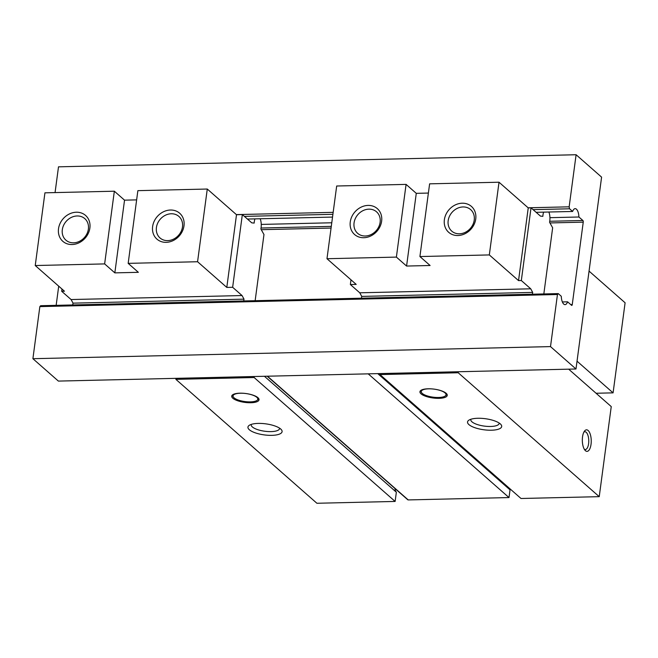 <?xml version="1.0" encoding="UTF-8"?>
<svg xmlns="http://www.w3.org/2000/svg" width="658" height="658" viewBox="0 0 658 658"><rect width="100%" height="100%" fill="white"/><g stroke="black" fill="none" stroke-linecap="round" stroke-linejoin="round"><path stroke-width="0.99" d="M264.426 376.277L396.355 492.217A9.047 7.699 131.3 0 1 394.923 488.475M380.127 373.571L58.381 381.089L32.9 358.7L39.85 306.603L557.458 294.513L550.507 346.601L575.989 368.998L380.127 373.571L379.987 374.583L521.004 498.493L599.232 496.667L458.215 372.757L379.987 374.583M550.507 346.601L32.9 358.7M458.355 371.745L458.215 372.757M428.152 388.788A13.785 4.466 -172.4 0 0 420.956 390.334A13.785 4.466 -172.4 0 0 423.999 395.623A13.785 4.466 -172.4 0 0 439.026 398.337A13.785 4.466 -172.4 0 0 446.626 393.755A13.785 4.466 -172.4 0 0 428.152 388.788M477.815 418.274A17.231 5.585 -172.4 0 0 468.817 420.215A17.231 5.585 -172.4 0 0 472.625 426.828A17.231 5.585 -172.4 0 0 491.411 430.217A17.231 5.585 -172.4 0 0 500.911 424.492A17.231 5.585 -172.4 0 0 477.815 418.274M378.227 373.621L509.917 489.338A9.047 7.699 131.3 0 1 509.251 488.17M589.05 271.104L625.1 302.779L613.083 392.859L596.074 393.254M568.66 369.171L611.249 406.586L599.232 496.667M509.917 489.338A0.864 0.732 131.3 0 1 510.032 489.865L509.004 497.563L408.231 499.924A0.864 0.732 131.3 0 1 407.771 499.759L267.173 376.212M396.355 492.217L395.129 501.437L316.901 503.263L175.883 379.353L176.023 378.342M577.033 361.184L613.083 392.859M55.066 192.588L58.504 166.828L576.104 154.737L601.593 177.134L575.989 368.998M528.119 207.788L569.154 206.826L569.565 208.783L572.616 211.465A8.612 3.561 -91.3 0 1 575.158 208.644A8.612 3.561 -91.3 0 1 578.908 217L582.898 220.496A1.291 0.535 -91.3 0 1 583.243 222.157L572.254 304.564A1.291 0.535 -91.3 0 1 571.769 305.402A1.291 0.535 -91.3 0 1 571.58 305.328L567.591 301.825A8.612 3.561 -91.3 0 1 565.049 304.638A8.612 3.561 -91.3 0 1 561.29 296.289L558.247 293.608L40.64 305.707L39.85 306.603M58.71 286.164L56.152 305.345M236.378 214.607L333.162 212.345M576.104 154.737L569.154 206.826M558.247 293.608L557.458 294.513M562.376 301.948L567.591 301.825M261.251 224.419L331.772 222.774M549.932 217.675L578.908 217M247.449 219.056L332.537 217.074M536.13 212.312L572.616 211.465M244.398 216.383L332.899 214.319M533.087 209.639L569.565 208.783M254.251 376.516L254.12 377.528L175.883 379.353M239.931 393.18A13.785 4.466 -172.4 0 0 232.735 394.734A13.785 4.466 -172.4 0 0 235.778 400.023A13.785 4.466 -172.4 0 0 250.805 402.737A13.785 4.466 -172.4 0 0 258.405 398.156A13.785 4.466 -172.4 0 0 239.931 393.18M258.224 423.407A17.231 5.585 -172.4 0 0 249.226 425.348A17.231 5.585 -172.4 0 0 253.034 431.961A17.231 5.585 -172.4 0 0 271.82 435.349A17.231 5.585 -172.4 0 0 281.32 429.625A17.231 5.585 -172.4 0 0 258.224 423.407M254.12 377.528L395.129 501.437M251.29 424.394A14.311 4.639 -172.4 0 0 251.2 424.755A14.311 4.639 -172.4 0 0 271.03 431.607A14.311 4.639 -172.4 0 0 279.576 428.539A14.311 4.639 -172.4 0 0 279.576 428.169M257.081 400.327A12.921 4.187 -172.4 0 0 257.319 400.179A12.921 4.187 -172.4 0 0 258.002 397.736M233.236 394.438A12.921 4.187 -172.4 0 0 233.253 396.963A12.921 4.187 -172.4 0 0 233.442 397.177M240.499 393.229A12.494 4.047 -172.4 0 0 233.606 397.374A12.494 4.047 -172.4 0 0 250.353 401.882A12.494 4.047 -172.4 0 0 256.875 400.483A12.494 4.047 -172.4 0 0 254.111 395.688A12.494 4.047 -172.4 0 0 240.499 393.229M585.431 450.697A10.767 4.45 88.7 0 0 591.032 444.331A10.767 4.45 88.7 0 0 588.129 430.496A10.767 4.45 88.7 0 0 584.534 431.056A10.767 4.45 88.7 0 0 582.33 440.704A10.767 4.45 88.7 0 0 584.987 450.236A10.767 4.45 88.7 0 0 585.431 450.697M470.881 419.261A14.311 4.639 -172.4 0 0 470.791 419.623A14.311 4.639 -172.4 0 0 490.621 426.474A14.311 4.639 -172.4 0 0 499.167 423.407A14.311 4.639 -172.4 0 0 499.167 423.036M584.288 449.233A8.899 3.677 88.7 0 0 585.291 449.537A8.899 3.677 88.7 0 0 588.737 442.16A8.899 3.677 88.7 0 0 586.196 432.29A8.899 3.677 88.7 0 0 584.872 431.738A8.899 3.677 88.7 0 0 583.885 432.092M368.217 373.851L509.004 497.563M445.301 395.927A12.921 4.187 -172.4 0 0 445.54 395.779A12.921 4.187 -172.4 0 0 446.223 393.344M421.457 390.038A12.921 4.187 -172.4 0 0 421.474 392.571A12.921 4.187 -172.4 0 0 421.663 392.777M428.72 388.829A12.494 4.047 -172.4 0 0 421.827 392.982A12.494 4.047 -172.4 0 0 438.573 397.49A12.494 4.047 -172.4 0 0 445.096 396.083A12.494 4.047 -172.4 0 0 442.332 391.288A12.494 4.047 -172.4 0 0 428.72 388.829M361.448 298.206A8.612 3.561 -91.3 0 1 361.736 296.404L359.77 292.802L350.36 284.527L350.985 279.815M532.412 294.216A8.612 3.561 -91.3 0 1 532.7 292.407L361.736 296.404M532.7 292.407L530.735 288.804L359.77 292.802M489.322 254.926L419.911 256.546L429.616 183.837L499.019 182.217L528.242 207.895L518.537 280.604L489.322 254.926L499.019 182.217M428.383 193.057L416.275 193.345L406.578 266.054L430.102 265.503L419.911 256.546M406.578 266.054L396.387 257.097L326.977 258.717L336.682 186.008L406.085 184.388L416.275 193.345M350.36 284.527L356.2 284.396L326.977 258.717M530.735 288.804L521.325 280.538L518.537 280.604M521.325 280.538L531.022 207.829L528.242 207.895M531.022 207.829L540.44 216.095L542.85 216.342A8.612 3.561 -91.3 0 1 543.631 212.139M396.387 257.097L406.085 184.388M457.894 235.523A17.231 14.665 131.3 0 1 444.372 219.731A17.231 14.665 131.3 0 1 462.212 203.207A17.231 14.665 131.3 0 1 475.742 218.999A17.231 14.665 131.3 0 1 457.894 235.523M462.993 206.949A14.311 12.181 131.3 0 1 470.651 209.622A14.311 12.181 131.3 0 1 472.938 224.468A14.311 12.181 131.3 0 1 459.416 233.804A14.311 12.181 131.3 0 1 451.75 231.131A14.311 12.181 131.3 0 1 449.472 216.285A14.311 12.181 131.3 0 1 462.993 206.949M363.784 237.719A17.231 14.665 131.3 0 1 350.262 221.935A17.231 14.665 131.3 0 1 368.102 205.411A17.231 14.665 131.3 0 1 381.632 221.195A17.231 14.665 131.3 0 1 363.784 237.719M548.854 212.016A8.612 3.561 -91.3 0 1 549.553 222.231L552.654 227.791L543.829 293.945M368.883 209.154A14.311 12.181 131.3 0 1 376.541 211.818A14.311 12.181 131.3 0 1 378.827 226.665A14.311 12.181 131.3 0 1 365.305 236A14.311 12.181 131.3 0 1 357.639 233.327A14.311 12.181 131.3 0 1 355.361 218.481A14.311 12.181 131.3 0 1 368.883 209.154M77.142 215.964A14.311 12.181 131.3 0 1 84.8 218.637A14.311 12.181 131.3 0 1 87.086 233.483A14.311 12.181 131.3 0 1 73.556 242.818A14.311 12.181 131.3 0 1 65.899 240.145A14.311 12.181 131.3 0 1 63.612 225.299A14.311 12.181 131.3 0 1 77.142 215.964M72.043 244.537A17.231 14.665 131.3 0 1 58.513 228.745A17.231 14.665 131.3 0 1 76.361 212.221A17.231 14.665 131.3 0 1 89.883 228.013A17.231 14.665 131.3 0 1 72.043 244.537M72.758 304.958A8.612 3.561 -91.3 0 1 73.046 303.149L71.089 299.546L61.671 291.28L64.459 291.214L35.236 265.536L104.638 263.907L114.344 191.207L124.535 200.164L136.642 199.876M35.236 265.536L44.933 192.827L114.344 191.207M124.535 200.164L114.837 272.873L138.361 272.322L128.17 263.365L197.573 261.736L207.278 189.035L236.502 214.714L242.341 214.574L251.751 222.84L254.169 223.087A8.612 3.561 -91.3 0 1 254.95 218.884M114.837 272.873L104.638 263.907M71.089 299.546L242.054 295.549L232.644 287.283L242.341 214.574M236.502 214.714L226.796 287.414L232.644 287.283M226.796 287.414L197.573 261.736M128.17 263.365L137.867 190.656L207.278 189.035M61.671 291.28L61.975 289.026M73.046 303.149L244.019 299.151L242.054 295.549M243.731 300.961A8.612 3.561 -91.3 0 1 244.019 299.151M260.165 218.76A8.612 3.561 -91.3 0 1 260.864 228.976L263.973 234.536L255.148 300.69M166.153 242.341A17.231 14.665 131.3 0 1 152.623 226.549A17.231 14.665 131.3 0 1 170.471 210.025A17.231 14.665 131.3 0 1 183.993 225.817A17.231 14.665 131.3 0 1 166.153 242.341M171.253 213.768A14.311 12.181 131.3 0 1 178.91 216.441A14.311 12.181 131.3 0 1 181.197 231.287A14.311 12.181 131.3 0 1 167.667 240.614A14.311 12.181 131.3 0 1 160.009 237.949A14.311 12.181 131.3 0 1 157.723 223.103A14.311 12.181 131.3 0 1 171.253 213.768M570.749 304.596L572.254 304.564M261.251 229.683L331.073 228.055M549.932 222.939L583.243 222.157M261.045 228.022L331.295 226.377M549.726 221.277L582.898 220.496M267.444 376.203L408.231 499.924M377.758 373.629L510.032 489.865M233.606 397.374L233.253 396.963M256.875 400.483L257.319 400.179M421.827 392.982L421.474 392.571M445.096 396.083L445.54 395.779"/></g></svg>

